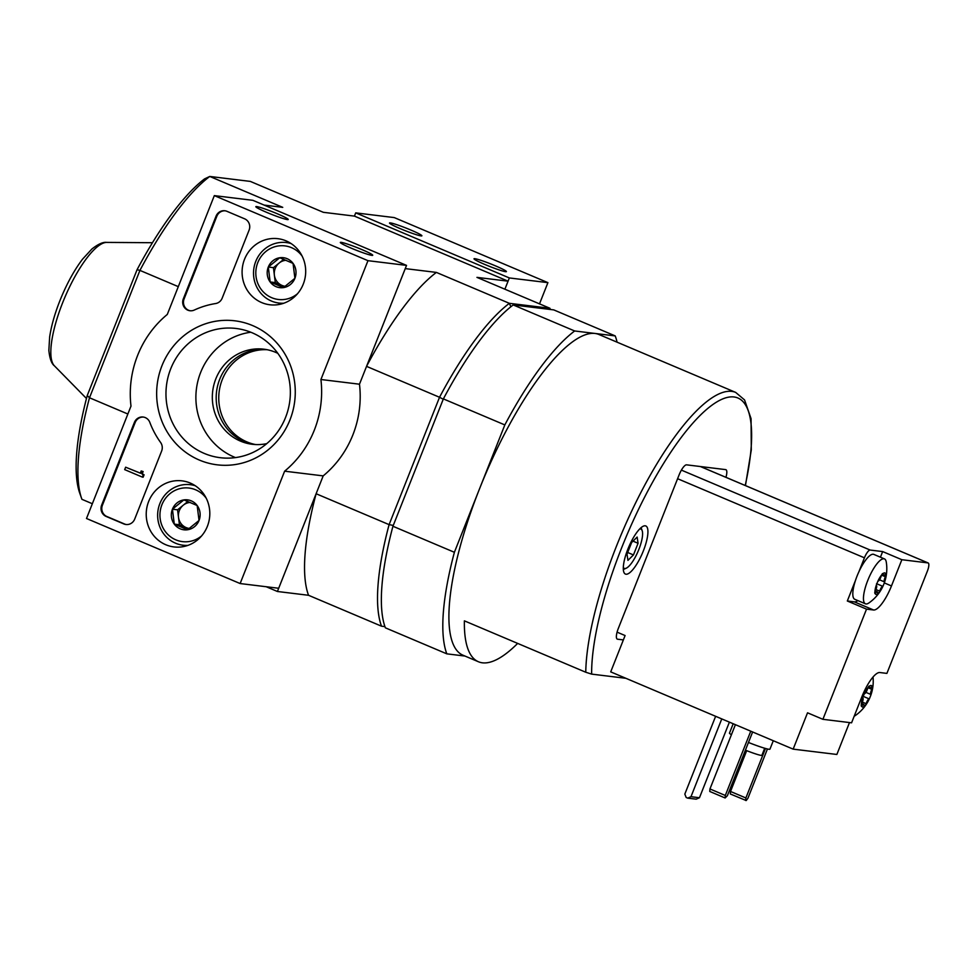 <?xml version="1.0" encoding="UTF-8"?>
<svg xmlns="http://www.w3.org/2000/svg" width="977" height="977" viewBox="0 0 977 977"><rect width="100%" height="100%" fill="white"/><g stroke="black" fill="none" stroke-linecap="round" stroke-linejoin="round"><path stroke-width="1.47" d="M625.878 678.294L591.635 674.118L585.76 672.237L464.38 620.847A174.162 49.961 113 0 0 478.474 661.771L463.11 655.262A174.162 49.961 113 0 1 479.609 488.61L454.39 552.286A187.23 53.698 113 0 0 446.819 653.845L385.365 627.82A187.23 53.698 113 0 1 392.937 526.261L443.375 398.897A187.23 53.698 113 0 1 513.206 304.946L553.764 309.892L615.217 335.917L574.659 330.971A187.23 53.698 113 0 0 504.828 424.922L479.609 488.61A174.162 49.961 -67 0 1 594.944 333.45A174.162 49.961 113 0 1 598.938 334.5L735.669 392.4L744.559 399.935L751.069 418.669L751.289 449.945L745.451 485.593M617.085 342.182A187.23 53.698 113 0 0 615.217 335.917M626.025 574.232A26.123 7.498 -67 0 1 625.427 574.073A26.123 7.498 -67 0 1 628.712 547.096A26.123 7.498 -67 0 1 645.797 525.956A26.123 7.498 -67 0 1 642.927 551.956A26.123 7.498 -67 0 1 626.025 574.232M725.935 477.326A11.321 3.249 113 0 0 725.911 469.693A11.321 3.249 113 0 0 725.655 469.619L686.587 464.844A11.321 3.249 113 0 0 679.088 474.932L618.368 628.296A11.321 3.249 113 0 0 617.293 639.129A11.321 3.249 113 0 0 617.549 639.202L623.363 639.911M478.474 661.771A174.162 49.961 113 0 0 482.467 662.821A174.162 49.961 113 0 0 517.663 643.403M446.819 653.845L464.991 656.056M443.24 399.227L439.528 397.273L389.102 524.637L392.29 525.235M539.512 303.859L547.914 282.646L509.347 277.944L504.889 289.204L508.077 281.168L354.431 216.112L323.302 212.302L250.32 181.404L209.762 176.446L282.744 207.356L264.12 205.085M79.931 493.69A182.87 52.453 -67 0 1 79.784 493.287A182.87 52.453 -67 0 1 87.246 395.526L89.493 397.773L127.865 414.016M92.339 503.729L81.921 499.32A187.23 53.698 -67 0 1 81.665 498.588A187.23 53.698 -67 0 1 89.493 397.773L139.931 270.397L137.073 269.701L87.246 395.526M137.073 269.701A182.87 52.453 -67 0 1 204.572 178.889L209.762 176.446A187.23 53.698 -67 0 0 139.931 270.397L178.29 286.64M508.077 281.168L476.947 277.37L549.917 308.268L509.359 303.322A187.23 53.698 -67 0 0 439.528 397.273L366.546 366.363L405.247 268.614L436.377 272.412A187.23 53.698 113 0 0 366.546 366.363M266.184 586.725L277.419 591.488L308.549 595.286L381.531 626.196L384.938 626.611M381.531 626.196A187.23 53.698 -67 0 1 389.102 524.637L316.121 493.739L277.419 591.488M510.617 306.192L509.359 303.322L436.377 272.412M316.121 493.739A187.23 53.698 113 0 0 308.549 595.286M549.917 308.268A187.23 53.698 -67 0 1 550.185 309.001L550.356 309.477M267.087 349.705A47.897 45.724 -83 0 0 219.91 387.344A47.897 45.724 -83 0 0 246.937 441.909A47.897 45.724 -83 0 0 255.51 444.547M513.206 304.946L574.659 330.971M443.375 398.897L504.828 424.922M392.937 526.261L454.39 552.286M639.679 528.972A21.335 6.118 -67 0 1 642.17 530.682A21.335 6.118 -67 0 1 638.176 551.101A21.335 6.118 -67 0 1 626.294 568.174A21.335 6.118 -67 0 1 624.706 568.492A21.335 6.118 -67 0 1 623.326 567.576M631.63 542.504L627.026 554.154L627.93 560.371L633.45 554.936L638.066 543.285L637.151 537.069L631.63 542.504M633.011 541.148L638.066 543.285M627.674 552.493L633.45 554.936M240.134 583.55L86.501 518.494L130.991 406.127A100.142 95.612 97 0 1 167.287 314.447L214.329 195.62L367.975 260.676L320.92 379.503A100.142 95.612 97 0 1 284.625 471.183L240.134 583.55L278.689 588.264L323.179 475.884L284.625 471.183M286.102 240.879A33.279 31.777 97 0 1 304.836 279.043A33.279 31.777 97 0 1 271.63 304.934A33.279 31.777 97 0 1 242.345 267.881A33.279 31.777 97 0 1 279.691 238.962A33.279 31.777 97 0 1 286.102 240.879M190.234 483.041A33.279 31.777 97 0 1 208.956 521.193A33.279 31.777 97 0 1 175.762 547.096A33.279 31.777 97 0 1 146.477 510.043A33.279 31.777 97 0 1 183.81 481.124A33.279 31.777 97 0 1 190.234 483.041M252.579 325.561A72.554 69.269 97 0 1 268.064 449.908A72.554 69.269 97 0 1 157.224 402.964A72.554 69.269 97 0 1 252.579 325.561M134.692 519.105A8.708 8.317 97 0 1 123.81 523.928L106.139 516.442A8.708 8.317 97 0 1 101.657 505.121L134.399 422.418A8.708 8.317 97 0 1 149.823 422.394A87.087 83.143 97 0 0 160.619 442.496A8.708 8.317 97 0 1 161.632 451.044L134.692 519.105M222.158 298.193A8.708 8.317 97 0 1 215.636 303.542A87.087 83.143 97 0 0 194.301 310.051A8.708 8.317 97 0 1 183.322 298.852L216.064 216.149A8.708 8.317 97 0 1 226.945 211.325L244.616 218.811A8.708 8.317 97 0 1 249.098 230.132L222.158 298.193M367.975 260.676L406.53 265.39L252.884 200.322L214.329 195.62M266.892 212.449A17.415 1.368 21.6 0 0 288.142 219.569A17.415 1.368 21.6 0 0 272.534 211.814A17.415 1.368 21.6 0 0 255.852 206.794A17.415 1.368 21.6 0 0 266.892 212.449M351.39 248.231A17.415 1.368 21.6 0 0 372.64 255.351A17.415 1.368 21.6 0 0 357.045 247.596A17.415 1.368 21.6 0 0 340.35 242.577A17.415 1.368 21.6 0 0 351.39 248.231M406.53 265.39L359.487 384.205L320.92 379.503M359.487 384.205A100.142 95.612 97 0 1 323.179 475.884M280.839 304.116A32.217 30.763 97 0 1 278.262 302.968M285.65 242.479A32.217 30.763 97 0 1 288.423 241.978M184.958 546.265A32.217 30.763 97 0 1 182.394 545.117M189.782 484.629A32.217 30.763 97 0 1 192.542 484.128M252.042 332.742A65.093 62.149 97 0 1 288.252 409.143A65.093 62.149 97 0 1 220.265 457.7A65.093 62.149 97 0 1 166.469 385.549A65.093 62.149 97 0 1 236.043 328.467A65.093 62.149 97 0 1 252.042 332.742M235.469 457.59A65.093 62.149 97 0 1 196.389 389.2A65.093 62.149 97 0 1 250.771 332.229M266.77 443.631A47.897 45.724 97 0 1 252.286 444.279A47.897 45.724 97 0 1 212.693 391.191A47.897 45.724 97 0 1 263.888 349.192A47.897 45.724 97 0 1 275.661 352.343A47.897 45.724 97 0 1 277.798 353.308M254.215 444.474A47.897 45.724 97 0 1 216.552 391.667A47.897 45.724 97 0 1 265.817 349.473M126.338 524.539A8.708 8.317 97 0 1 124.58 524.014L106.92 516.54A8.708 8.317 97 0 1 102.426 505.207L135.168 422.516A8.708 8.317 97 0 1 143.521 417.081M141.189 470.963L143.118 471.549L142.642 472.758A1.307 1.246 97 0 0 143.314 474.456L144.083 474.785L143.118 477.203L142.349 477.106L143.301 474.688L142.544 474.358A1.307 1.246 97 0 1 141.86 472.66L142.349 471.451L141.189 470.963L140.554 472.575A0.867 0.83 97 0 0 140.541 473.198L125.642 467.201L124.677 469.619L142.349 477.106M144.083 474.785L143.301 474.688M143.118 471.549L142.349 471.451M125.642 467.201L140.541 473.283M190.344 310.784A8.708 8.317 97 0 1 184.091 298.938L216.845 216.235A8.708 8.317 97 0 1 225.186 210.812M197.171 505.536L199.039 520.46L187.584 529.754L174.285 524.124L172.428 509.2L183.871 499.906L197.171 505.536A15.082 14.399 97 0 1 199.039 520.46A15.082 14.399 97 0 1 187.584 529.754A15.082 14.399 97 0 1 174.285 524.124A15.082 14.399 97 0 1 172.428 509.2A15.082 14.399 97 0 1 183.871 499.906A15.082 14.399 97 0 1 197.171 505.536M201.653 535.872A27.002 25.781 97 0 1 168.435 535.042A27.002 25.781 97 0 1 163.941 500.651A27.002 25.781 97 0 1 195.632 489.807A27.002 25.781 97 0 1 206.245 498.246M187.938 545.374A30.482 29.102 97 0 1 183.065 545.215A30.482 29.102 97 0 1 157.871 511.435A30.482 29.102 97 0 1 190.454 484.702A30.482 29.102 97 0 1 195.217 485.716M189.514 528.447A13.067 12.469 97 0 1 186.082 527.568L189.001 528.801M186.082 527.568A13.067 12.469 97 0 1 178.498 517.285L179.426 524.747L186.082 527.568M178.498 517.285A13.067 12.469 97 0 1 183.285 505.182L177.57 509.823L178.498 517.285M187.865 501.457L183.285 505.182A13.067 12.469 97 0 1 190.246 502.434M179.426 524.747L174.285 524.124M177.57 509.823L172.428 509.2M293.051 263.387L294.907 278.311L283.464 287.604L270.153 281.962L268.296 267.039L279.74 257.757L293.051 263.387A15.082 14.399 97 0 1 294.907 278.311A15.082 14.399 97 0 1 283.464 287.604A15.082 14.399 97 0 1 270.153 281.962A15.082 14.399 97 0 1 268.296 267.039A15.082 14.399 97 0 1 279.74 257.757A15.082 14.399 97 0 1 293.051 263.387M297.533 293.711A27.002 25.781 97 0 1 264.303 292.892A27.002 25.781 97 0 1 259.821 258.49A27.002 25.781 97 0 1 291.512 247.657A27.002 25.781 97 0 1 302.125 256.096M283.818 303.224A30.482 29.102 97 0 1 278.933 303.053A30.482 29.102 97 0 1 253.751 269.273A30.482 29.102 97 0 1 286.322 242.552A30.482 29.102 97 0 1 291.097 243.566M285.394 286.298A13.067 12.469 97 0 1 281.95 285.406L284.881 286.652M281.95 285.406A13.067 12.469 97 0 1 274.366 275.135L275.294 282.597L281.95 285.406M274.366 275.135A13.067 12.469 97 0 1 279.166 263.021L273.438 267.674L274.366 275.135M283.745 259.308L279.166 263.021A13.067 12.469 97 0 1 286.114 260.273M275.294 282.597L270.153 281.962M273.438 267.674L268.296 267.039M495.351 265.817A17.415 1.368 21.6 0 0 474.016 258.893A17.415 1.368 21.6 0 0 489.697 266.452A17.415 1.368 21.6 0 0 506.306 271.679A17.415 1.368 21.6 0 0 495.351 265.817M410.841 230.035A17.415 1.368 21.6 0 0 389.518 223.11A17.415 1.368 21.6 0 0 405.199 230.67A17.415 1.368 21.6 0 0 421.808 235.897A17.415 1.368 21.6 0 0 410.841 230.035M547.914 282.646L394.268 217.59L355.713 212.876L354.431 216.112M509.347 277.944L355.713 212.876M871.826 689.335A4.262 1.221 -67 0 0 870.763 694.427A2.442 0.696 -67 0 1 870.861 695.099L869.628 698.237A2.442 0.696 -67 0 1 869.017 698.824A4.262 1.221 -67 0 0 866.135 703.696A2.442 0.696 -67 0 1 865.634 704.967L864.144 706.432A2.442 0.696 -67 0 1 864.047 705.748A4.262 1.221 -67 0 0 863.729 704.417A4.262 1.221 -67 0 0 862.215 705.528A2.442 0.696 -67 0 1 861.616 706.127L861.372 704.441A2.442 0.696 -67 0 1 861.873 703.171A4.262 1.221 -67 0 0 862.935 698.079A2.442 0.696 -67 0 1 862.825 697.407L864.071 694.268A11.626 3.334 -67 0 1 868.064 687.539L869.554 686.074A2.442 0.696 -67 0 1 869.652 686.758A4.262 1.221 -67 0 0 869.97 688.089A4.262 1.221 -67 0 0 871.484 686.99A2.442 0.696 -67 0 1 872.082 686.391L872.327 688.064A2.442 0.696 -67 0 1 871.826 689.335L867.979 687.71M872.327 688.064A11.626 3.334 -67 0 1 870.861 695.099L870.556 695.966A41.718 41.718 0 0 0 873.011 677.024M855.705 715.262A24.388 6.998 -67 0 1 855.4 715.494A41.718 41.718 0 0 0 869.872 697.663L869.628 698.237A11.626 3.334 -67 0 1 865.634 704.967M864.181 706.481L864.144 706.432A11.626 3.334 -67 0 1 861.616 706.127L861.274 706.102M861.372 704.441A11.626 3.334 -67 0 1 862.825 697.407M869.408 685.988L869.554 686.074A11.626 3.334 -67 0 1 872.082 686.391L872.241 686.33M855.4 715.494A24.388 6.998 -67 0 1 854.191 716.19M885.406 576.76A4.262 1.221 -67 0 0 884.344 581.852A2.442 0.696 -67 0 1 884.454 582.524L883.208 585.663A2.442 0.696 -67 0 1 882.61 586.249A4.262 1.221 -67 0 0 879.715 591.122A2.442 0.696 -67 0 1 879.215 592.392L877.725 593.857A2.442 0.696 -67 0 1 877.639 593.173A4.262 1.221 -67 0 0 877.309 591.842A4.262 1.221 -67 0 0 875.795 592.941A2.442 0.696 -67 0 1 875.197 593.54L874.952 591.867A2.442 0.696 -67 0 1 875.453 590.596A4.262 1.221 -67 0 0 876.516 585.504A2.442 0.696 -67 0 1 876.418 584.832L877.651 581.694A11.626 3.334 -67 0 1 881.645 574.965L883.135 573.499A2.442 0.696 -67 0 1 883.232 574.183A4.262 1.221 -67 0 0 883.55 575.514A4.262 1.221 -67 0 0 885.064 574.403A2.442 0.696 -67 0 1 885.663 573.804L885.907 575.477A2.442 0.696 -67 0 1 885.406 576.76L881.572 575.123M885.907 575.477A11.626 3.334 -67 0 1 884.454 582.524L884.136 583.379A41.718 41.718 0 0 0 886.273 562.068A24.388 6.998 -67 0 0 884.454 558.905L873.804 554.386A24.388 6.998 113 0 0 858.917 571.728L864.425 557.818L677.586 478.706M869.286 602.687A24.388 6.998 -67 0 1 868.98 602.907A41.718 41.718 0 0 0 883.452 585.089L883.208 585.663A11.626 3.334 -67 0 1 879.215 592.392M877.773 593.894L877.725 593.857A11.626 3.334 -67 0 1 875.197 593.54L874.855 593.515M874.952 591.867A11.626 3.334 -67 0 1 876.418 584.832M882.988 573.401L883.135 573.499A11.626 3.334 -67 0 1 885.663 573.804L885.821 573.755M868.98 602.907A24.388 6.998 -67 0 1 865.439 603.81A24.388 6.998 -67 0 1 868.504 578.628A24.388 6.998 -67 0 1 884.454 558.905M617.073 632.156L625.097 635.551L610.71 671.871L793.153 749.139L836.862 754.464L849.489 722.565M865.439 603.81L854.79 599.292A24.388 6.998 113 0 1 855.547 580.228L847.328 601.002L866.526 609.135L822.903 719.316L851.565 722.821L861.958 696.589A27.002 7.743 113 0 1 879.825 672.53L886.896 673.397L927.32 571.289A8.708 2.504 113 0 0 928.15 562.96A8.708 2.504 113 0 0 927.955 562.899L700.375 466.53M880.436 557.195L882.658 551.578L870.189 550.063A8.708 2.504 113 0 0 864.425 557.818M866.526 609.135L873.597 610.002A27.002 7.743 113 0 0 891.476 585.944L901.856 559.711L927.955 562.899M882.658 551.578L901.856 559.711M822.903 719.316L807.539 712.807L793.153 749.139M847.328 601.002L854.386 601.869A27.002 7.743 113 0 0 857.855 600.599M773.296 740.725L769.961 749.139A21.775 1.71 -158.4 0 1 748.455 742.459M731.431 734.716A21.775 1.71 -158.4 0 1 729.477 733.104L733.19 723.737M764.698 748.248L761.913 755.282A16.548 1.295 -158.4 0 1 745.414 750.153M746.684 750.654L730.515 791.468L730.332 793.983L746.208 800.554L747.942 798.221L767.433 748.98M765.479 748.467L745.878 797.965L730.515 791.468M745.878 797.965L745.695 800.481M750.763 731.187L725.313 795.461L725.129 797.977L727.376 795.705L752.62 731.968M735.4 724.678L709.949 788.952L709.766 791.468L725.129 797.977M725.313 795.461L709.949 788.952M715.628 716.3L684.828 794.093L686.184 797.488L687.71 798.136L690.983 796.695L699.459 797.733L729.392 722.137M690.983 796.695L721.771 718.901M687.71 798.136L696.198 799.174L699.459 797.733M877.651 581.694A2.442 0.696 -67 0 1 878.262 581.107A4.262 1.221 -67 0 0 881.144 576.235A2.442 0.696 -67 0 1 881.645 574.965M855.547 580.228A24.388 6.998 -67 0 1 858.917 571.728M864.071 694.268A2.442 0.696 -67 0 1 864.669 693.682A4.262 1.221 -67 0 0 867.564 688.809A2.442 0.696 -67 0 1 868.064 687.539M591.635 674.118A169.815 48.703 -67 0 1 687.222 429.782A169.815 48.703 -67 0 1 745.219 485.484M585.76 672.237A174.162 49.961 -67 0 1 644.576 485.471A174.162 49.961 -67 0 1 735.669 392.4M86.477 398.494L54.394 365.825A67.486 19.357 -67 0 1 64.812 297.46A67.486 19.357 -67 0 1 106.664 242.406L152.449 242.711M124.58 524.014L123.81 523.928M106.92 516.54L106.139 516.442M102.426 505.207L101.657 505.121M135.168 422.516L134.399 422.418M143.314 474.456L142.544 474.358M142.642 472.758L141.86 472.66M216.845 216.235L216.064 216.149M184.091 298.938L183.322 298.852M870.189 550.063L681.396 470.12M884.307 582.915L891.476 585.944M854.386 601.869L873.597 610.002M883.232 574.183L882.243 573.768M884.344 581.852L879.508 579.801M882.61 586.249L876.54 583.672M879.715 591.122L875.942 589.522M875.795 592.941L874.708 592.477M869.652 686.758L868.663 686.342M870.763 694.427L865.927 692.375M869.017 698.824L862.947 696.259M866.135 703.696L862.361 702.097M862.215 705.528L861.128 705.064M54.394 365.825C51.549 363.688 49.693 358.547 48.85 350.401L49.644 336.98C51.561 324.327 55.665 310.576 61.954 295.713C68.146 281.278 75.009 269.09 82.556 259.161L91.862 249.037C98.176 244.091 103.11 241.881 106.664 242.406M79.784 493.287L81.665 498.588M642.17 530.682L641.083 527.641M626.294 568.174L623.35 569.518M183.065 545.215L186.998 545.691M190.454 484.702L194.386 485.178M278.933 303.053L282.878 303.542M286.322 242.552L290.267 243.029M928.15 562.96L700.485 466.542M883.55 575.514L881.718 574.732M877.309 591.842L875.282 590.987M869.97 688.089L868.138 687.307M863.729 704.417L861.702 703.562"/></g></svg>
